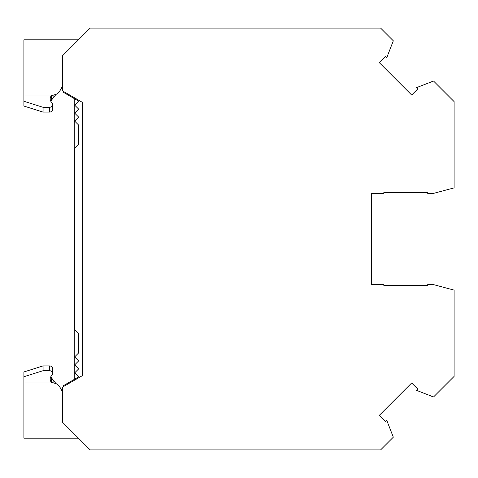 <?xml version="1.0" encoding="UTF-8"?>
<svg xmlns="http://www.w3.org/2000/svg" width="478" height="478" viewBox="0 0 478 478"><rect width="100%" height="100%" fill="white"/><g stroke="black" fill="none" stroke-linecap="round" stroke-linejoin="round"><path stroke-width="0.72" d="M385.382 421.375L379.323 415.316L411.66 382.974L417.724 389.038L416.446 390.317L433.534 396.973L454.1 376.407L454.1 290.128L433.229 284.535L427.738 284.535L427.738 285.336L383.798 285.336L383.798 284.535L371.418 284.535L371.418 193.465L383.798 193.465L383.798 192.664L427.738 192.664L427.738 193.465L433.229 193.465L454.1 187.872L454.1 101.593L433.534 81.027L416.446 87.683L417.724 88.962L411.66 95.026L379.323 62.684L385.382 56.625L386.666 57.904L393.316 40.809L380.602 28.094L90.205 28.094L62.648 55.657L62.648 90.957L82.616 102.483L82.616 375.517L62.648 387.043L62.648 422.343L90.205 449.906L380.602 449.906L393.316 437.191L386.666 420.096L385.382 421.375M62.17 86.446A4.792 4.792 0 0 1 62.648 85.448A4.792 4.792 0 0 0 62.17 86.446A15.977 15.977 0 0 1 56.099 94.399L51.445 95.6L51.445 100.392L53.213 97.614L56.099 94.399M43.074 107.305L43.074 112.097L49.467 112.097L49.467 107.305L43.074 107.305L23.9 101.258L23.9 39.805L78.5 39.805M53.213 95.044L23.9 95.044M49.467 107.305A3.197 2.766 0 0 0 52.658 104.539A3.197 2.766 0 0 0 52.054 102.913L51.403 102.137A6.393 5.533 180 0 1 50.19 98.892A6.393 5.533 180 0 1 51.445 95.6M49.467 112.097A3.197 2.766 0 0 0 52.658 109.331L52.658 104.539L52.658 109.331M51.403 102.137L52.054 102.913M50.817 376.712A6.393 5.533 180 0 0 51.445 377.608L53.213 380.386L56.099 383.601L51.445 382.4A6.393 5.533 180 0 1 50.19 379.108A6.393 5.533 180 0 1 51.403 375.863L52.054 375.087A3.197 2.766 0 0 0 52.658 373.461L52.658 368.669A3.197 2.766 0 0 0 49.467 365.903L43.074 365.903L23.9 371.95L23.9 382.956L53.213 382.956M64.022 386.248L63.622 385.561L78.625 376.897L74.628 372.906L78.625 368.908L74.628 364.917L78.625 360.92L74.628 356.929L78.625 352.931L78.625 333.668L74.628 329.671L74.628 148.329L78.625 144.332L78.625 125.069L74.628 121.071L78.625 117.08L74.628 113.083L78.625 109.092L74.628 105.094L78.625 101.103L63.622 92.439L64.022 91.752M50.817 101.288A6.393 5.533 180 0 1 51.445 100.392M23.9 101.258L23.9 106.05L43.074 112.097M371.418 284.535L371.418 193.465M53.213 380.386L53.865 381.103L53.865 383.099M49.467 365.903L49.467 370.695A3.197 2.766 0 0 1 52.658 373.461M51.403 375.863L52.054 375.087M49.467 370.695L43.074 370.695L23.9 376.742M51.445 377.608L51.445 382.4M23.9 382.956L23.9 438.195L78.5 438.195M43.074 370.695L43.074 365.903M62.648 392.552A4.792 4.792 0 0 1 62.17 391.554A15.977 15.977 0 0 0 56.099 383.601M74.227 98.564L74.227 379.436M53.865 94.901L53.865 96.897"/></g></svg>
